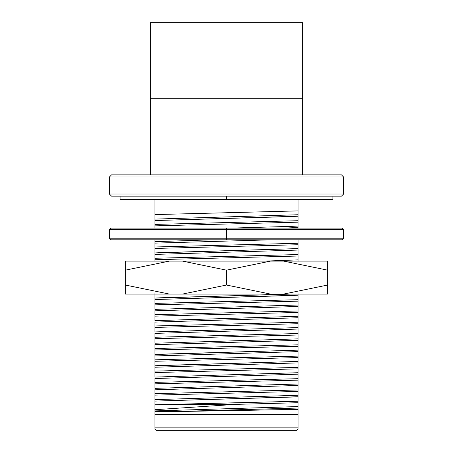 <?xml version="1.0" encoding="UTF-8"?>
<svg xmlns="http://www.w3.org/2000/svg" width="453" height="453" viewBox="0 0 453 453"><rect width="100%" height="100%" fill="white"/><g stroke="black" fill="none" stroke-linecap="round" stroke-linejoin="round"><path stroke-width="0.68" d="M226.5 238.21L343.595 238.21L226.5 238.21L226.5 229.694L109.405 229.694L226.5 229.694L226.5 238.21L109.405 238.21L226.5 238.21L226.5 239.807L341.998 239.807L343.595 238.21L343.595 229.694L226.5 229.694L343.595 229.694L341.998 228.097L111.002 228.097L109.405 229.694L109.405 238.21L111.002 239.807L226.5 239.807L226.5 238.21M226.5 229.694L226.5 228.097L226.5 229.694M327.627 294.093L125.373 294.093L125.373 285.033L169.445 294.093L182.429 294.093L226.5 285.033L270.571 294.093L283.555 294.093L327.627 285.033L327.627 294.093L327.627 270.158L327.627 285.033L283.555 294.093L327.627 294.093M283.555 261.098L327.627 261.098L327.627 270.158L283.555 261.098L270.571 261.098L283.555 261.098L327.627 270.158L327.627 261.098L283.555 261.098M125.373 261.098L270.571 261.098L226.5 270.158L226.5 285.033L226.5 270.158L182.429 261.098L169.445 261.098L125.373 270.158L125.373 285.033L125.373 261.098L125.373 270.158L169.445 261.098L125.373 261.098M270.571 261.098L182.429 261.098L226.5 270.158L270.571 261.098M125.373 285.033L125.373 294.093L169.445 294.093L125.373 285.033M226.5 285.033L182.429 294.093L270.571 294.093L226.5 285.033M120.051 196.16L120.051 199.569L332.949 199.569L332.949 196.16M226.5 199.569L226.5 196.16L226.5 199.569L311.658 199.569M150.39 174.875L150.39 22.65L302.61 22.65L302.61 174.875L302.61 22.65L302.61 174.875L302.61 98.76L150.475 98.76L302.61 98.76L302.61 22.65L150.39 22.65L150.39 174.875M302.525 98.76L150.475 98.76L302.525 98.76M154.915 395.605L154.915 395.129L298.085 391.426L298.085 389.959L154.915 393.668L154.915 399.631L298.085 395.282L298.085 391.426L154.915 395.129L154.915 393.668L298.085 389.959L298.085 385.463L154.915 389.812L154.915 393.668L154.915 389.812L298.085 385.463L298.085 378.68L154.915 382.389L154.915 383.85L298.085 380.141L154.915 383.85L154.915 388.351L298.085 383.997L154.915 388.351L154.915 382.389L298.085 378.68L298.085 374.178L154.915 378.527L154.915 382.389L154.915 378.527L298.085 374.178L298.085 367.394L154.915 371.103L154.915 372.564L298.085 368.855L154.915 372.564L154.915 377.066L298.085 372.717L154.915 377.066L154.915 371.103L298.085 367.394L298.085 362.893L154.915 367.247L154.915 371.103L154.915 367.247L298.085 362.893L298.085 356.109L154.915 359.818L154.915 361.279L298.085 357.576L154.915 361.279L154.915 365.781L298.085 361.432L160.492 365.486L154.915 365.781L154.915 367.247L154.915 359.818L298.085 356.109L298.085 351.607L154.915 355.962L154.915 359.818L154.915 355.962L298.085 351.607L298.085 344.829L154.915 348.533L154.915 349.999L298.085 346.29L154.915 349.999L154.915 354.501L298.085 350.146L160.492 354.201L154.915 354.501L154.915 355.962L154.915 348.533L298.085 344.829L298.085 340.328L154.915 344.676L154.915 348.533L154.915 344.676L298.085 340.328L298.085 333.544L154.915 337.253L154.915 338.714L298.085 335.005L154.915 338.714L154.915 343.215L298.085 338.867L154.915 343.215L154.915 337.253L298.085 333.544L298.085 329.042L154.915 333.391L154.915 337.253L154.915 333.391L298.085 329.042L298.085 322.259L154.915 325.967L154.915 327.428L298.085 323.725L154.915 327.428L154.915 331.93L298.085 327.581L154.915 331.93L154.915 325.967L298.085 322.259L298.085 317.757L154.915 322.111L154.915 325.967L154.915 322.111L298.085 317.757L298.085 310.979L154.915 314.682L154.915 316.149L298.085 312.44L154.915 316.149L154.915 320.645L298.085 316.296L154.915 320.645L154.915 314.682L298.085 310.979L298.085 306.477L154.915 310.826L154.915 314.682L154.915 310.826L298.085 306.477L298.085 299.693L154.915 303.402L154.915 304.863L298.085 301.154L154.915 304.863L154.915 309.365L298.085 305.011L154.915 309.365L154.915 303.402L298.085 299.693L298.085 295.192L154.915 299.541L154.915 303.402L154.915 299.541L292.508 295.486L298.085 295.192L298.085 293.731L298.085 395.282L154.915 399.631L154.915 404.75L298.085 401.245L298.085 396.743L154.915 401.098L292.508 397.038L298.085 396.743L298.085 395.282L298.085 401.245L172.491 404.376L235.696 404.376L298.085 402.706L298.085 401.245L298.085 402.706L235.696 404.376L172.491 404.376L154.915 404.75L154.915 409.705L235.696 404.376L154.915 409.705L154.915 427.156L298.085 427.156L298.085 414.382L154.915 414.382L298.085 414.382L298.085 409.416L154.915 411.613L173.069 411.613L298.085 408.028L298.085 406.567L154.915 410.916L298.085 406.567L298.085 402.706L298.085 408.028L173.069 411.613L298.085 409.416L298.085 408.028L298.085 427.156L154.915 427.156L154.915 429.019L156.245 430.35L296.755 430.35L156.245 430.35M154.915 260.198L154.915 259.728L298.085 256.019L298.085 254.558L154.915 258.267L154.915 261.098M154.915 248.918L154.915 248.448L298.085 244.739L298.085 243.272L154.915 246.981L154.915 252.944L298.085 248.595L298.085 244.739L154.915 248.448L154.915 246.981L298.085 243.272L298.085 239.807M154.915 226.347L154.915 225.877L298.085 222.168L298.085 220.707L154.915 224.416L154.915 228.097M154.915 214.592L298.085 210.888L298.085 199.569L298.085 210.888L154.915 214.592L154.915 219.093L298.085 214.745L298.085 210.888L298.085 214.745L154.915 219.093L154.915 224.416L298.085 220.707L298.085 216.206L154.915 220.56L292.508 216.5L298.085 216.206L298.085 214.745L298.085 222.168L154.915 225.877L154.915 199.569L154.915 215.067M154.915 384.32L154.915 383.85M154.915 373.034L154.915 372.564M154.915 361.754L154.915 361.279M154.915 350.469L154.915 349.999M154.915 339.184L154.915 338.714M154.915 327.904L154.915 327.428M154.915 316.619L154.915 316.149M154.915 305.333L154.915 304.863M298.085 254.088L298.085 261.341L298.085 259.88L265.231 261.098L298.085 259.88L298.085 256.019L154.915 259.728L154.915 258.267L298.085 254.558L298.085 250.056L154.915 254.41L154.915 258.267L154.915 254.41L298.085 250.056L298.085 248.595L160.492 252.649L154.915 252.944L154.915 254.41L154.915 248.448M271.511 239.807L154.915 243.125L154.915 246.981L154.915 243.125L271.511 239.807M298.085 228.097L298.085 227.491L284.484 228.097L298.085 227.491L298.085 222.168L298.085 226.03L292.508 226.324L298.085 226.03L298.085 227.491M298.085 400.775L298.085 401.245M298.085 389.489L298.085 389.959M298.085 378.204L298.085 378.68M298.085 366.924L298.085 367.394M298.085 355.639L298.085 356.109M298.085 344.354L298.085 344.829M298.085 333.074L298.085 333.544M298.085 321.789L298.085 322.259M298.085 310.503L298.085 310.979M298.085 299.223L298.085 299.693M298.085 242.802L298.085 254.558M298.085 220.237L298.085 220.707M154.915 298.08L290.803 294.093L160.492 297.785L154.915 298.08L154.915 299.541L154.915 293.578M154.915 241.664L212.321 239.807L154.915 241.664L154.915 243.125L154.915 239.807M231.392 228.097L292.508 226.324L231.392 228.097M298.085 224.739L298.085 226.2L298.085 224.739M154.915 221.851L154.915 220.385L154.915 221.851M298.085 247.304L298.085 248.765L298.085 247.304M154.915 244.416L154.915 242.955L154.915 244.416M298.085 258.589L298.085 260.05L298.085 258.589M154.915 255.702L154.915 254.235L154.915 255.702M298.085 303.72L298.085 305.186L298.085 303.72M154.915 300.832L154.915 299.371L154.915 300.832M298.085 315.005L298.085 316.466L298.085 315.005M154.915 312.117L154.915 310.656L154.915 312.117M298.085 326.29L298.085 327.751L298.085 326.29M154.915 323.402L154.915 321.936L154.915 323.402M298.085 337.576L298.085 339.037L298.085 337.576M154.915 334.682L154.915 333.221L154.915 334.682M298.085 348.855L298.085 350.316L298.085 348.855M154.915 345.967L154.915 344.507L154.915 345.967M298.085 360.141L298.085 361.602L298.085 360.141M154.915 357.253L154.915 355.792L154.915 357.253M298.085 371.426L298.085 372.887L298.085 371.426M154.915 368.538L154.915 367.072L154.915 368.538M298.085 382.706L298.085 384.172L298.085 382.706M154.915 379.818L154.915 378.357L154.915 379.818M298.085 393.991L298.085 395.452L298.085 393.991M154.915 391.103L154.915 389.642L154.915 391.103M298.085 405.276L298.085 406.737L298.085 405.276M154.915 402.389L154.915 400.922M111.534 196.16L341.466 196.16L111.534 196.16L109.405 194.031L343.595 194.031L343.595 176.998L109.405 176.998L343.595 176.998L343.595 194.031L109.405 194.031L109.405 176.998L111.534 174.875L341.466 174.875L111.534 174.875L109.405 176.998M298.085 213.454L298.085 214.915L298.085 213.454M341.466 196.16L343.595 194.031L341.466 196.16M298.085 429.019L296.755 430.35L298.085 429.019L298.085 427.156M154.915 427.156L154.915 395.129M341.466 174.875L343.595 176.998"/></g></svg>
